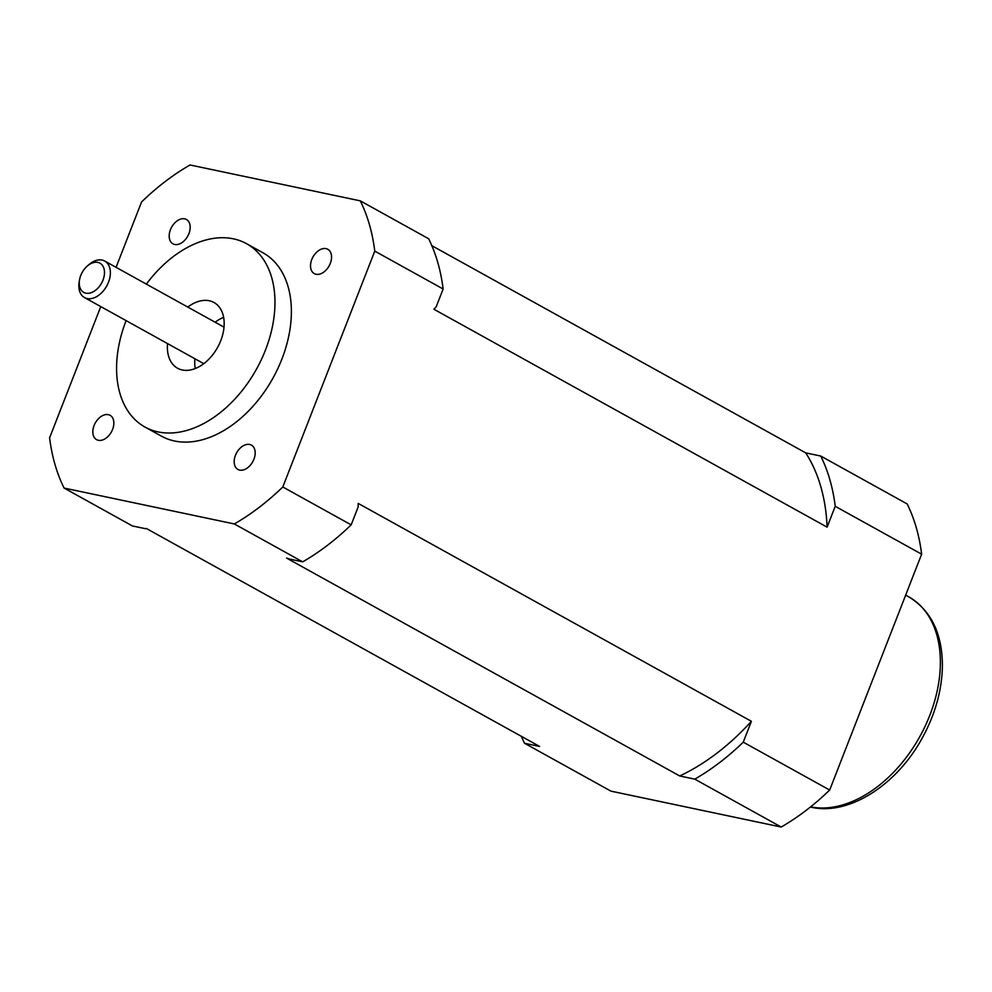 <?xml version="1.0" encoding="UTF-8"?>
<svg xmlns="http://www.w3.org/2000/svg" width="992" height="992" viewBox="0 0 992 992"><rect width="100%" height="100%" fill="white"/><g stroke="black" fill="none" stroke-linecap="round" stroke-linejoin="round"><path stroke-width="1.49" d="M116.064 267.332L141.558 201.959A217.112 143.927 119 0 1 190.042 164.97L360.294 200.855A217.112 143.927 119 0 1 374.765 251.112L282.807 486.973A217.112 143.927 119 0 1 234.323 523.95L64.083 488.064A217.112 143.927 119 0 1 49.6 437.819L100.762 306.59M126.108 320.639A104.805 69.477 -61 0 0 144.981 427.044L161.386 436.133A104.805 69.477 -61 0 0 174.542 441.006A104.805 69.477 -61 0 0 277.735 368.776A104.805 69.477 -61 0 0 262.979 252.799L246.574 243.71A104.805 69.477 -61 0 0 233.418 238.824A104.805 69.477 -61 0 0 146.357 284.109M239.68 470.096A13.913 9.226 -61 0 0 253.382 460.499A13.913 9.226 -61 0 0 251.422 445.11A13.913 9.226 -61 0 0 236.617 452.811A13.913 9.226 -61 0 0 237.944 469.439A13.913 9.226 -61 0 0 239.68 470.096M330.286 263.401A13.913 9.226 -61 0 0 327.782 249.277A13.913 9.226 -61 0 0 312.964 256.978A13.913 9.226 -61 0 0 314.29 273.618A13.913 9.226 -61 0 0 330.286 263.401M184.686 218.835A13.913 9.226 -61 0 0 170.984 228.433A13.913 9.226 -61 0 0 172.943 243.821A13.913 9.226 -61 0 0 187.748 236.121A13.913 9.226 -61 0 0 186.434 219.492A13.913 9.226 -61 0 0 184.686 218.835M94.079 425.531A13.913 9.226 -61 0 0 96.596 439.654A13.913 9.226 -61 0 0 111.402 431.954A13.913 9.226 -61 0 0 110.075 415.313A13.913 9.226 -61 0 0 94.079 425.531M751.403 721.308L743.268 742.165A217.112 143.927 119 0 1 694.784 779.142L679.731 775.967A204.588 135.619 119 0 0 751.403 721.308L358.199 503.403A403.62 296.459 -78.1 0 0 358.149 506.962L351.168 524.855L282.807 486.973M234.323 523.95L302.684 561.844L289.763 559.116A403.608 60.859 21.3 0 0 286.539 558.062L679.731 775.967M351.168 524.855A217.112 143.927 119 0 1 302.684 561.844M360.294 200.855L428.643 238.75A217.112 143.927 119 0 1 443.126 288.994L436.145 306.888A403.608 296.385 -78.2 0 0 433.901 309.244L827.105 527.149A204.588 135.619 119 0 0 805.702 452.873L431.842 245.681M521.346 736.324A217.112 143.927 119 0 0 524.532 743.256L539.586 746.43L146.394 528.513A403.62 60.487 21.4 0 0 145.353 528.674L132.432 525.958L64.083 488.064M443.126 288.994L374.765 251.112M144.981 427.044A104.805 69.477 -61 0 0 158.137 431.917A104.805 69.477 -61 0 0 261.33 359.674A104.805 69.477 -61 0 0 246.574 243.71M167.536 343.592A37.572 24.912 -61 0 0 177.568 368.243A37.572 24.912 -61 0 0 182.28 369.991A37.572 24.912 -61 0 0 219.282 344.088A37.572 24.912 -61 0 0 213.987 302.51A37.572 24.912 -61 0 0 209.275 300.75A37.572 24.912 -61 0 0 187.786 307.074M223.634 317.353A37.572 24.912 -61 0 0 215.128 322.226M194.891 358.744A37.572 24.912 -61 0 0 195.263 368.54M79.534 279.831L79.186 281.852A20.882 13.838 -61 0 0 84.494 297.563A20.882 13.838 -61 0 0 87.11 298.542A20.882 13.838 -61 0 0 108.488 282.236A20.882 13.838 -61 0 0 104.73 261.045A20.882 13.838 -61 0 0 102.102 260.078A20.882 13.838 -61 0 0 88.598 264.876L87.06 266.253A16.703 11.073 -61 0 0 79.534 279.831A16.703 11.073 -61 0 0 87.494 293.347A16.703 11.073 -61 0 0 102.982 280.128A16.703 11.073 -61 0 0 97.873 262.409A16.703 11.073 -61 0 0 87.06 266.253M805.702 452.873L820.756 456.047A217.112 143.927 119 0 1 835.227 506.304L921.63 554.181L829.672 790.041A217.112 143.927 119 0 1 781.188 827.03L610.948 791.145L524.532 743.256M820.756 456.047L907.159 503.936A217.112 143.927 119 0 1 921.63 554.181M694.784 779.142L781.188 827.03M743.268 742.165L829.672 790.041M835.227 506.304L827.105 527.149M905.671 595.126L908.684 596.8A116.907 77.5 119 0 1 925.338 725.772A116.907 77.5 119 0 1 810.613 806.88M224.018 327.149L104.73 261.045M203.769 363.667L84.494 297.563M908.684 596.8C931.19 610.551 942.425 633.752 942.4 666.388C941.892 690.556 935.146 714.476 922.188 738.122C896.88 784.771 849.14 815.87 811.307 807.24L810.402 807.042"/></g></svg>
